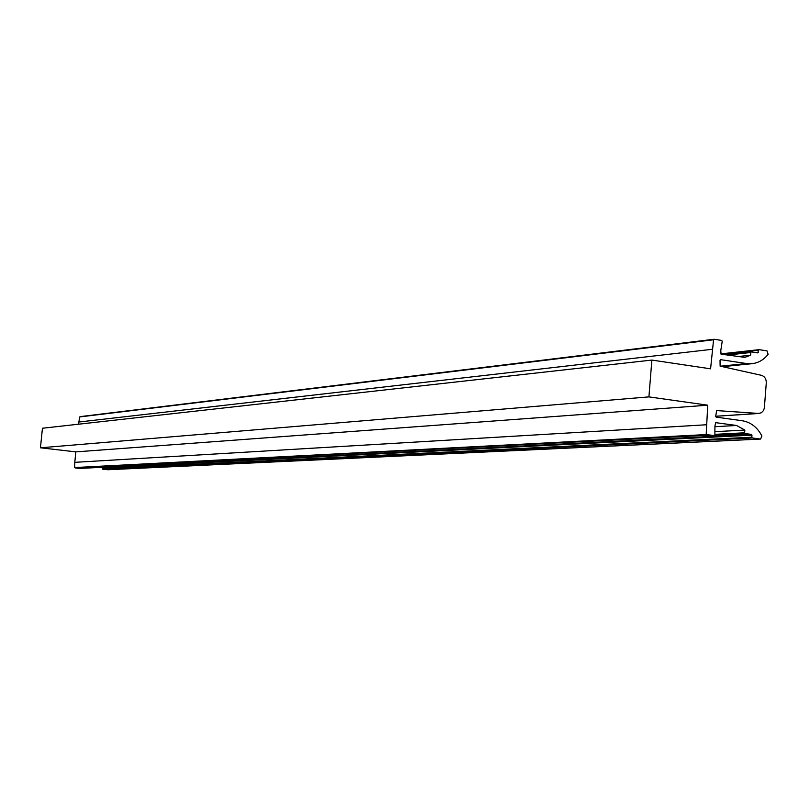 <?xml version="1.0" encoding="UTF-8"?>
<svg xmlns="http://www.w3.org/2000/svg" width="809" height="809" viewBox="0 0 809 809"><rect width="100%" height="100%" fill="white"/><g stroke="black" fill="none" stroke-linecap="round" stroke-linejoin="round"><path stroke-width="1.21" d="M706.217 424.776L74.782 462.333L74.701 467.551L706.176 434.575L707.744 405.188L648.919 396.885L651.872 360.076L710.585 368.823L713.568 339.79L79.788 416.928L713.932 339.284M78.615 424.199L78.837 422.025L712.102 349.316M78.837 422.025L79.788 416.928M80.091 416.635L714.064 339.254L721.699 340.427L722.215 341.256L720.779 350.641L721.092 354.15L744.867 357.376L750.59 355.212L750.803 352.502L727.21 355.08M737.383 356.627L750.59 355.212M725.188 354.767L751.298 351.905L757.8 352.876L758.458 350.246L721.952 354.281M758.822 349.69L720.718 353.907L759.075 349.66L767.003 350.884L768.125 354.332C763.797 359.813 758.448 362.928 752.057 363.676L746.636 363.544L720.414 359.641M720.667 359.611L720.03 360.207L720.121 366.143L761.481 375.336C764.687 376.418 766.295 378.936 766.285 382.89L764.343 408.09L763.484 410.567L761.39 412.752L758.579 413.439L716.541 410.578M716.673 410.567L715.672 416.362L716.198 417.131L742.247 420.741C750.762 422.197 757.315 427.273 761.916 435.99L760.561 439.065L752.33 437.982L102.753 469.2L102.247 467.289M107.941 469.726L102.753 469.2M102.44 468.795L751.814 437.214L751.966 435.171L102.551 467.693M714.094 436.304L751.45 434.413L745.17 433.563L714.893 435.121M714.893 434.352L744.644 432.795L744.856 430.075L736.524 425.473L715.581 422.632M714.903 431.682L744.856 430.075M715.773 422.622L714.923 425.969L714.883 435.687L714.003 436.314L706.318 435.303L74.701 467.551M707.744 405.188L75.834 451.877L40.45 447.792L42.442 428.244L651.872 360.076M74.782 462.333L75.834 451.877M758.943 349.66L758.458 350.246M751.298 351.905L750.803 352.502M714.064 339.254L713.568 339.79M744.644 432.795L745.17 433.563M751.45 434.413L751.966 435.171M751.814 437.214L752.33 437.982M706.176 434.575L706.318 435.303M75.126 467.915L79.767 468.431M648.919 396.885L40.45 447.792M725.248 354.777L751.177 351.935M755.687 352.562L758.296 352.279M720.435 366.204L746.636 363.544M715.682 416.241L758.579 413.439M107.617 469.746L760.298 439.054M714.923 426.717L736.524 425.473M75.106 467.915L79.697 468.431L713.851 436.314M706.176 434.514L714.883 435.687M722.518 366.669L752.057 363.676M107.779 469.746L760.561 439.065M79.727 468.431L714.003 436.314M715.682 416.281L759.206 413.439"/></g></svg>
